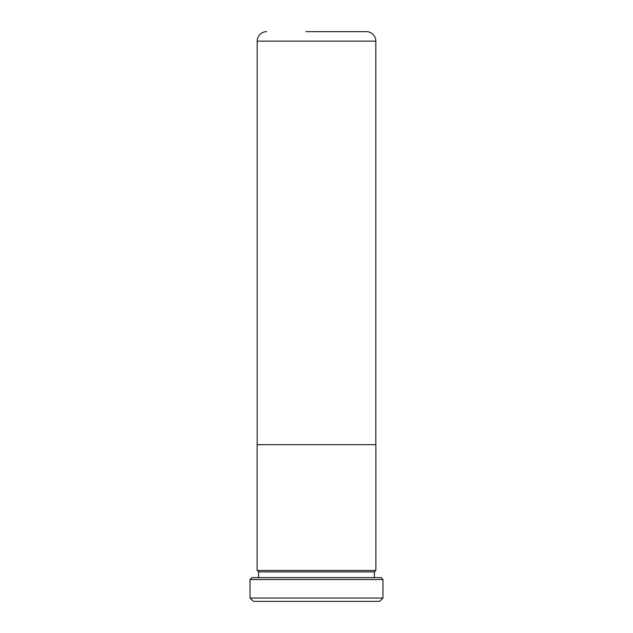 <?xml version="1.0" encoding="UTF-8"?>
<svg xmlns="http://www.w3.org/2000/svg" width="633" height="633" viewBox="0 0 633 633"><rect width="100%" height="100%" fill="white"/><g stroke="black" fill="none" stroke-linecap="round" stroke-linejoin="round"><path stroke-width="0.95" d="M375.82 444.683L375.82 41.145L257.18 41.145L257.18 444.683M305.818 31.65L366.325 31.65A9.495 9.495 0 0 1 375.82 41.145M266.675 31.65A9.495 9.495 0 0 0 257.18 41.145M375.875 444.683L257.125 444.683L257.125 570.491L375.875 570.491L375.875 444.683M382.965 598.027L379.642 601.35L253.358 601.35L250.035 598.027L382.965 598.027L382.965 579.511L250.035 579.511L251.934 577.612L381.066 577.612L382.965 579.511M258.604 577.612L258.604 571.915L374.396 571.915L375.82 570.491M258.604 571.915L257.18 570.491M374.396 577.612L374.396 571.915M250.035 598.027L250.035 579.511M366.325 31.65L327.182 31.65"/></g></svg>
